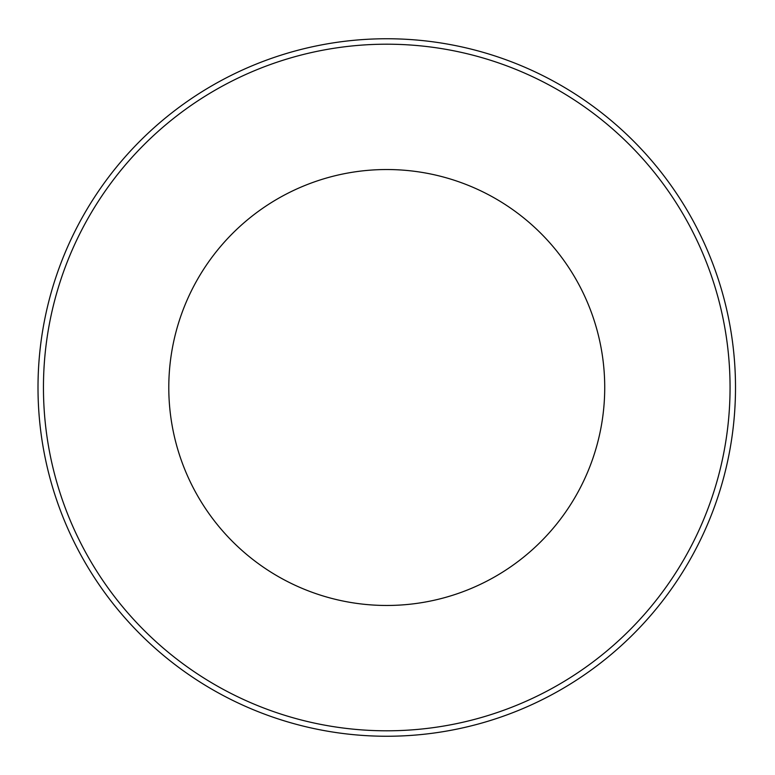 <?xml version="1.0" encoding="UTF-8"?>
<svg xmlns="http://www.w3.org/2000/svg" width="775" height="775" viewBox="0 0 775 775"><rect width="100%" height="100%" fill="white"/><g stroke="black" fill="none" stroke-linecap="round" stroke-linejoin="round"><path stroke-width="1.16" d="M735.504 387.5A348.75 348.75 0 0 0 386.754 38.75A348.75 348.75 0 0 0 38.004 387.5A348.75 348.75 0 0 0 386.754 736.25A348.75 348.75 0 0 0 735.504 387.5M386.754 169.531A217.969 217.969 0 0 0 197.993 496.484A217.969 217.969 0 0 0 575.525 496.484A217.969 217.969 0 0 0 386.754 169.531M730.06 387.5A343.306 343.306 0 0 1 215.101 684.809A343.306 343.306 0 0 1 215.101 90.191A343.306 343.306 0 0 1 730.06 387.5"/></g></svg>

